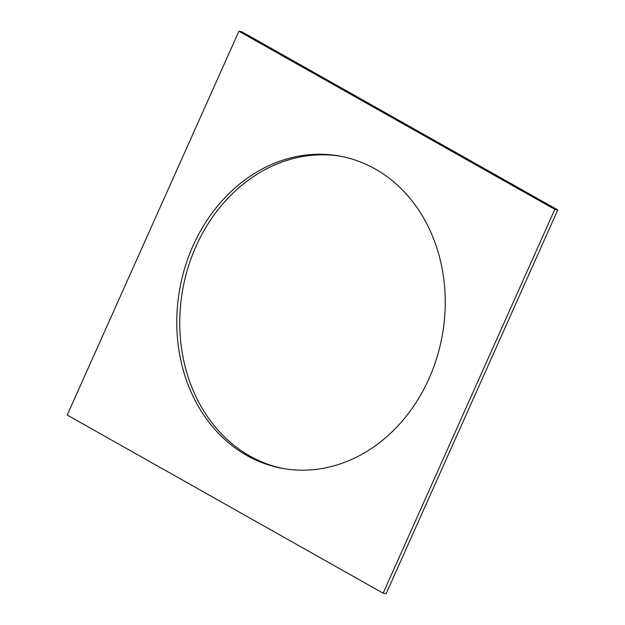 <?xml version="1.0" encoding="UTF-8"?>
<svg xmlns="http://www.w3.org/2000/svg" width="625" height="625" viewBox="0 0 625 625"><rect width="100%" height="100%" fill="white"/><g stroke="black" fill="none" stroke-linecap="round" stroke-linejoin="round"><path stroke-width="0.94" d="M67.219 415.047L383.125 593.195L554.805 209.391L238.898 31.25L67.219 415.047M238.898 31.25L241.875 31.805L557.781 209.953L386.102 593.75L383.125 593.195M557.781 209.953L554.805 209.391M283.398 468.555A158.758 133.297 100.6 0 1 196.055 246.273A158.758 133.297 100.6 0 1 341.602 156.445M193.07 245.719A158.758 133.297 100.6 0 1 340.117 156.156A158.758 133.297 100.6 0 1 442.047 336.656A158.758 133.297 100.6 0 1 281.906 468.289A158.758 133.297 100.6 0 1 193.07 245.719"/></g></svg>
